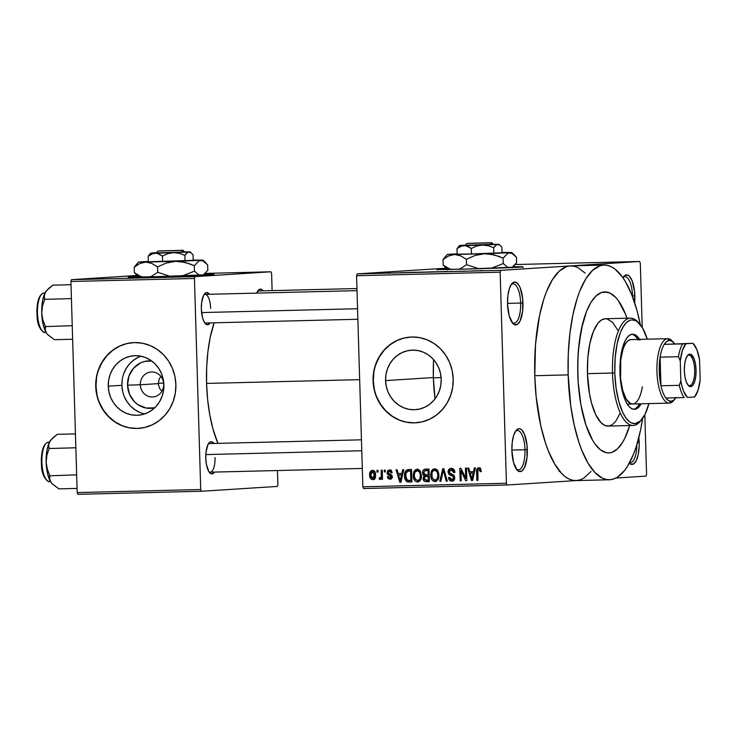 <?xml version="1.0" encoding="UTF-8"?>
<svg xmlns="http://www.w3.org/2000/svg" width="737" height="737" viewBox="0 0 737 737"><rect width="100%" height="100%" fill="white"/><g stroke="black" fill="none" stroke-linecap="round" stroke-linejoin="round"><path stroke-width="1.11" d="M512.022 322.428A19.687 7.084 88.6 0 0 520.644 303.064L522.957 302.981A21.474 7.729 -91.4 0 1 512.749 323.359A21.474 7.729 -91.4 0 1 507.526 303.976L509.184 315.814L512.878 323.497L514.362 324.63L517.374 324.437L520.064 321.056L522.616 311.235L522.69 298.807L520.248 287.955L519.005 285.357L516.121 282.326L513.118 282.52L511.699 283.837L509.341 288.646L507.876 295.721L507.526 303.976A21.474 7.729 -91.4 0 1 511.782 283.745A21.474 7.729 -91.4 0 1 522.957 302.981L520.644 303.064A19.687 7.084 -91.4 0 1 514.058 323.202A19.687 7.084 -91.4 0 1 512.022 322.428M632.539 296.762A19.687 7.084 88.6 0 0 632.521 295.915L634.833 295.832A21.474 7.729 -91.4 0 1 634.631 302.695L634.557 291.649L632.125 280.797L629.481 276.301L627.998 275.177L624.985 275.371L622.885 277.674A21.474 7.729 -91.4 0 1 623.649 276.587A21.474 7.729 -91.4 0 1 634.833 295.832L632.521 295.915A19.687 7.084 -91.4 0 1 632.539 296.762M629.61 462.643A19.687 7.084 88.6 0 0 636.897 444.577A19.687 7.084 -91.4 0 1 630.282 462.716A19.687 7.084 -91.4 0 1 629.61 462.643M629.103 463.02L630.586 464.144L633.599 463.951L636.289 460.57L638.242 454.508L639.163 446.705L639.191 442.504L637.496 442.568L639.191 442.504A21.474 7.729 -91.4 0 1 629.306 463.214M516.37 469.11A19.687 7.084 88.6 0 0 525.002 449.745L527.314 449.662A21.474 7.729 -91.4 0 1 517.107 470.031A21.474 7.729 -91.4 0 1 511.883 450.648L513.532 462.486L517.236 470.169L518.719 471.302L521.732 471.109L524.412 467.728L526.973 457.907L527.038 445.48L524.606 434.627L521.962 430.132L520.479 429.008L518.959 428.685L516.057 430.509L513.689 435.327L512.224 442.393L511.883 450.648A21.474 7.729 -91.4 0 1 516.13 430.417A21.474 7.729 -91.4 0 1 527.314 449.662L525.002 449.745A19.687 7.084 -91.4 0 1 518.415 469.874A19.687 7.084 -91.4 0 1 516.37 469.11M374.46 474.407L372.729 478.405L370.702 475.043L372.461 471.579L374.617 471.44L372.461 471.579L374.488 474.95L375.557 474.877L374.488 474.95L374.221 477.106L372.977 478.377L371.107 477.207L370.969 472.887L371.743 471.818L372.977 471.652L374.46 474.398M447.47 269.447A42.949 0.571 -1.7 0 0 446.76 269.475L447.47 269.447M464.596 269.116A42.949 0.571 178.3 0 1 437.096 269.41A42.949 0.571 178.3 0 1 446.742 268.765L438.147 269.502L464.596 269.116L522.948 266.84A42.949 0.571 178.3 0 1 464.596 269.116M140.306 384.769A12.529 11.691 -93.7 0 0 152.366 397.003A12.529 11.691 -93.7 0 0 163.678 384.189L163.678 384.189A12.529 11.691 86.3 0 1 152.789 396.985A12.529 11.691 86.3 0 1 140.306 384.769L158.206 383.627L159.579 388.371L161.891 391.236L159.579 388.371L158.206 383.627L159.293 378.79L160.859 376.404L159.293 378.79L158.206 383.627L140.306 384.769A12.529 11.691 86.3 0 1 151.186 371.982A12.529 11.691 86.3 0 1 163.678 384.189A12.529 11.691 -93.7 0 0 151.619 371.964A12.529 11.691 -93.7 0 0 140.306 384.769L127.529 385.175L140.306 384.769M154.687 407.828A23.768 22.174 86.3 0 1 127.529 385.175L128.947 376.045L133.526 368.214L140.564 362.89L144.682 361.434L151.693 360.983A23.768 22.174 86.3 0 0 127.529 385.175L129.491 394.221L134.521 401.812L137.966 404.677L146.064 408.031L154.715 407.819M141.043 356.22A29.812 27.813 -93.7 0 0 121.891 385.313L108.256 386.179A29.812 27.813 86.3 0 1 134.171 355.741A29.812 27.813 86.3 0 1 163.881 384.815L163.522 390.638L162.103 396.266L159.689 401.49L156.364 406.087L152.255 409.901L147.529 412.766L142.361 414.59L136.953 415.3L131.508 414.857L126.248 413.291L121.356 410.656L117.026 407.054L113.434 402.623L110.716 397.538L108.965 391.983L108.256 386.179L108.625 380.356L110.034 374.728L112.457 369.513L115.783 364.907L119.882 361.102L124.608 358.228L129.776 356.404L135.184 355.695L140.629 356.137L145.898 357.703L150.79 360.338L155.111 363.94L158.704 368.371L161.421 373.466L163.172 379.011L163.881 384.815A29.812 27.813 86.3 0 1 137.976 415.253A29.812 27.813 86.3 0 1 108.256 386.179L121.891 385.313A29.812 27.813 -93.7 0 0 144.728 413.908M133.222 342.641A42.949 40.074 -93.7 0 0 96.003 386.483L95.746 386.501A42.949 40.074 86.3 0 1 133.075 342.65A42.949 40.074 86.3 0 1 175.876 384.53L174.862 376.174L172.338 368.178L168.414 360.844L163.245 354.46L157.009 349.274L149.97 345.478L142.379 343.221L134.539 342.585L126.746 343.608L119.302 346.233L112.494 350.37L106.579 355.86L101.789 362.484L98.316 370.002L96.271 378.109L95.746 386.501L96.768 394.857L99.283 402.853L103.208 410.187L108.385 416.571L114.613 421.757L121.66 425.553L129.242 427.81L137.091 428.446L144.876 427.423L152.319 424.798L159.128 420.661L165.042 415.171L169.832 408.547L173.315 401.029L175.36 392.922L175.876 384.53A42.949 40.074 86.3 0 1 138.556 428.381A42.949 40.074 86.3 0 1 95.746 386.501L96.003 386.483A42.949 40.074 -93.7 0 0 138.713 428.372M441.205 379.233A29.812 27.813 86.3 0 1 415.29 409.671A29.812 27.813 86.3 0 1 385.58 380.605L433.374 377.547L385.58 380.605L385.939 374.774L387.358 369.145L389.772 363.931L393.097 359.334L397.206 355.52L401.932 352.655L407.1 350.83L412.508 350.121L417.943 350.563L423.213 352.129L428.105 354.764L432.426 358.366L436.018 362.797L438.745 367.883L440.496 373.438L441.205 379.233L440.837 385.064L439.418 390.693L437.004 395.907L433.678 400.504L429.579 404.318L424.853 407.192L419.685 409.017L414.277 409.717L408.832 409.284L403.563 407.718L398.671 405.074L394.35 401.472L390.757 397.04L388.031 391.955L386.289 386.409L385.58 380.605A29.812 27.813 86.3 0 1 411.486 350.167A29.812 27.813 86.3 0 1 441.205 379.233M434.839 397.427L435.558 398.146L434.839 397.427A80.536 28.973 88.6 0 1 433.384 377.823L441.113 377.63L433.384 377.823L435.023 398.874M410.546 337.067A42.949 40.074 -93.7 0 0 373.327 380.909L373.069 380.918A42.949 40.074 86.3 0 1 410.389 337.076A42.949 40.074 86.3 0 1 453.2 378.947L452.177 370.591L449.662 362.595L445.738 355.271L440.56 348.887L434.333 343.691L427.285 339.895L419.703 337.638L411.854 337.012L404.069 338.025L396.626 340.651L389.818 344.787L383.903 350.278L379.113 356.901L375.63 364.419L373.595 372.526L373.069 380.918L374.083 389.274L376.607 397.271L380.532 404.604L385.7 410.988L391.937 416.175L398.975 419.97L406.566 422.237L414.406 422.863L422.2 421.85L429.643 419.224L436.451 415.088L442.366 409.597L447.156 402.964L450.629 395.456L452.675 387.349L453.2 378.947A42.949 40.074 86.3 0 1 415.871 422.798A42.949 40.074 86.3 0 1 373.069 380.918L373.327 380.909A42.949 40.074 -93.7 0 0 416.037 422.789M210.137 322.907A16.103 5.795 -91.4 0 1 205.264 323.571A16.103 5.795 -91.4 0 1 201.339 309.024L202.583 317.905L204.315 322.244L205.356 323.672L207.604 324.75L210.137 322.907M208.958 471.772A14.316 5.15 88.6 0 0 215.029 457.548A14.316 5.15 -91.4 0 1 210.238 472.187A14.316 5.15 -91.4 0 1 208.958 471.772M214.559 472.076A16.103 5.795 -91.4 0 1 209.686 472.749A16.103 5.795 -91.4 0 1 205.77 458.202L206.397 464.338L208.737 471.422L210.902 473.698L212.035 473.928L214.559 472.076M511.865 450.067L525.002 449.745L511.865 450.067M507.517 303.386L520.644 303.064L507.517 303.386M604.1 265.071L570.714 265.891A107.381 38.628 88.6 0 0 570.171 265.919A107.381 38.628 88.6 0 0 534.776 375.704L568.163 374.884A107.381 38.628 -91.4 0 1 604.1 265.071A107.381 38.628 -91.4 0 1 640.342 324.741L637.054 310.738L631.766 294.782L625.529 281.81L622.12 276.605L614.898 268.996L611.148 266.674L607.352 265.366L603.557 265.099L599.789 265.854L592.502 270.433L585.749 278.927L579.807 291.023L577.209 298.273L572.898 314.846L569.885 333.621L568.282 353.898L568.163 374.884L534.776 375.704L536.14 396.598L540.838 426.004L545.555 443.232L548.328 450.869L554.574 463.84L561.539 473.338L565.205 476.655L568.955 478.976L572.75 480.284L576.546 480.561L580.305 479.805L584.008 478.018L591.065 471.45M206.581 383.424L359.665 379.656L206.581 383.424L207.622 399.436L209.769 414.765L212.919 428.814L217.922 443.352A82.323 29.618 88.6 0 1 206.581 383.424A82.323 29.618 88.6 0 1 214.145 322.806L210.211 337.389L207.898 351.789L206.673 367.33L206.581 383.424M357.878 319.268L205.816 323.009A14.316 5.15 -91.4 0 1 204.527 322.594M158.197 383.268L163.605 383.139L158.197 383.268M138.648 277.038A42.949 0.571 -1.7 0 0 137.93 277.075L138.648 277.038M155.774 276.716A42.949 0.571 178.3 0 1 128.275 277.001A42.949 0.571 178.3 0 1 137.92 276.357L129.316 277.094L155.774 276.716L214.126 274.44A42.949 0.571 178.3 0 1 155.774 276.716M629.656 425.562A80.536 28.973 -91.4 0 1 608.725 452.923A80.536 28.973 -91.4 0 1 577.808 374.267A80.536 28.973 -91.4 0 1 604.764 291.907A80.536 28.973 -91.4 0 1 627.012 318.209L625.51 314.192L627.012 318.209A80.536 28.973 -91.4 0 0 604.764 291.907L604.745 291.907A80.536 28.973 -91.4 0 0 577.808 374.267L577.9 358.532L579.098 343.322L582.866 322.788L586.541 311.373L591 302.299L596.058 295.924L601.53 292.497L604.358 291.926L610.043 293.114L615.607 297.343L618.279 300.558L625.51 314.192L618.279 300.558L615.607 297.343L610.043 293.114L607.205 292.128L601.53 292.497L596.058 295.924L593.469 298.761L591 302.299L586.541 311.373L581.364 329.236L578.361 350.821L577.716 366.372L578.186 382.144L577.808 374.267A80.536 28.973 -91.4 0 0 608.725 452.923A80.536 28.973 -91.4 0 0 629.656 425.562L624.801 438.312L622.489 442.532L617.431 448.907L611.959 452.343L609.131 452.905L606.284 452.702L600.627 449.985L595.21 444.273L592.659 440.376L585.897 424.908L580.931 404.926L578.186 382.144L580.931 404.926L585.897 424.908L592.659 440.376L595.21 444.273L600.627 449.985L606.284 452.702L609.131 452.905L611.959 452.343L617.431 448.907L622.489 442.532L624.801 438.312L629.656 425.562M585.178 273.141L577.762 267.494L573.966 266.195L570.171 265.919L500.736 270.359L500.147 272.183L500.736 270.359L357.169 273.888L356.579 275.721L500.147 272.183L506.411 483.251L507.102 485.001L576.27 480.579L507.102 485.001L506.411 483.251L362.844 486.779L363.544 488.53L507.102 485.001L363.544 488.53L362.844 486.779L356.579 275.721L500.147 272.183L506.411 483.251L362.844 486.779L356.579 275.721L357.169 273.888L446.143 268.194L357.169 273.888L500.736 270.359L639.615 261.478L515.32 264.528L639.615 261.478L640.306 263.22L642.213 327.44L640.306 263.22L639.615 261.478L570.171 265.919L566.403 266.674L559.107 271.253L552.363 279.747L546.421 291.843L543.823 299.093L539.512 315.666L535.513 344.446L534.776 375.704A107.381 38.628 88.6 0 0 575.993 480.588L609.379 479.759A107.381 38.628 -91.4 0 1 568.163 374.884L570.751 405.93L574.224 425.185L578.941 442.412L581.714 450.049L587.96 463.02L594.925 472.518L602.341 478.156L606.136 479.465L609.932 479.741L613.691 478.976L617.394 477.198L624.451 470.63L627.74 465.904L633.682 453.817L636.271 446.558L640.591 429.993L642.646 418.386A107.381 38.628 -91.4 0 1 609.379 479.759M380.218 273.114L381.932 273.049L380.218 273.114M383.415 273.077L379.684 273.234L383.415 273.077M387.505 272.939L389.21 272.874L387.505 272.939M404.346 272.552L398.874 272.81L404.346 272.552M414.738 272.331L423.176 272.119L414.037 272.395M432.186 271.907L440.79 271.677L431.495 271.971M482.882 270.562L475.918 270.912L482.882 270.59M513.293 266.785L522.948 266.84A42.949 0.571 178.3 0 0 513.293 266.785M475.982 270.792L470.51 271.05L475.982 270.811M465.738 271.133L459.225 271.327L465.738 271.133M438.837 271.824L447.718 271.437L438.837 271.824M423.324 272.165L432.914 271.796L423.075 272.193M406.059 272.543L415.465 272.229L406.391 272.626M371.761 273.363L378.164 273.187L371.227 273.418M370.204 273.363L371.909 273.298L370.204 273.363M615.902 478.046L645.981 476.12L615.902 478.046M644.811 414.802L646.57 474.287L645.981 476.12L646.57 474.287L644.811 414.802M376.939 470.326L376.994 472.113L378.053 472.085L377.998 470.298L376.939 470.326L376.994 472.113L378.053 472.085L377.998 470.298L376.939 470.326M384.226 470.151L384.272 471.938L385.34 471.91L385.285 470.123L384.226 470.151L384.272 471.938L385.34 471.91L385.285 470.123L384.226 470.151M402.688 469.69L401.877 473.458L398.201 473.55L397.169 469.828L396.055 469.856L399.822 482.293L400.937 482.265L403.802 469.662L402.688 469.69L401.877 473.458L398.201 473.55L397.169 469.828L396.055 469.856L399.822 482.293L400.937 482.265L403.802 469.662L402.688 469.69M417.151 469.174L414.166 471.164L415.917 471.054L414.166 471.164L413.245 475.687L414.305 475.623L413.245 475.687C413.162 479.161 414.59 481.27 417.52 482.026L417.52 482.026C420.468 481.104 421.767 478.875 421.435 475.337L419.666 470.289L417.612 469.193L415.401 469.736L413.899 471.68L413.254 474.508L413.494 477.834L414.728 480.616L416.525 481.887L418.911 481.676L420.477 480.119L421.324 477.539L420.532 471.542L417.096 469.183M434.6 468.75L431.615 470.731L433.365 470.621L431.615 470.731L430.694 475.254L431.753 475.19L430.694 475.254C430.611 478.737 432.039 480.846 434.977 481.593L434.977 481.593C437.916 480.681 439.215 478.451 438.883 474.904L437.115 469.856L435.07 468.769L432.859 469.303L431.357 471.247L430.712 474.084L430.942 477.41L432.002 479.944L433.973 481.454L435.991 481.408L437.935 479.686L438.782 477.106L438.791 473.78L437.898 470.952L434.544 468.75M453.227 480.837L449.588 477.327L448.529 477.521C448.667 479.796 449.763 481.012 451.836 481.178L451.836 481.178C453.771 480.957 454.747 479.787 454.757 477.677L449.128 472.002L451.21 469.801L454.047 469.644L451.21 469.801L453.854 472.666L454.913 472.481C454.784 469.93 453.568 468.548 451.265 468.336L448.888 469.405L448.059 472.048L449.045 474.499L453.495 476.673L453.467 478.774L452.149 479.686L450.454 479.336L449.588 477.327L448.529 477.521L449.441 480.146L451.836 481.178L454.379 479.603L454.545 476.443L453.467 474.987L449.662 473.366L449.238 471.127L450.021 470.123L451.735 469.838L453.108 470.611L453.854 472.666L454.913 472.481L453.928 469.524L451.099 468.345M474.315 467.931L473.504 471.698L469.828 471.781L468.796 468.069L467.691 468.096L471.45 480.533L472.564 480.506L475.429 467.903L474.315 467.931L473.504 471.698L469.828 471.781L468.796 468.069L467.691 468.096L471.45 480.533L472.564 480.506L475.429 467.903L474.315 467.931M478.893 467.654C477.042 468.216 476.277 469.626 476.609 471.901L477.668 471.837L476.609 471.901L476.857 480.404L477.926 480.377L477.769 470.095L478.884 469.119L480.846 468.999L478.884 469.119L480.248 471.689L481.307 471.505L480.257 468.115L478.571 467.682L477.207 468.539L476.599 471.201L476.857 480.404L477.926 480.377L477.917 469.718L479.437 469.266L480.248 471.689L481.307 471.505L480.579 468.502L478.801 467.663M465.416 468.152L465.71 478.175L460.938 468.262L459.796 468.29L460.164 480.81L461.233 480.782L460.929 470.75L465.71 480.671L466.843 480.644L466.475 468.124L465.416 468.152L465.71 478.175L460.938 468.262L459.796 468.29L460.164 480.81L461.233 480.782L460.929 470.75L465.71 480.671L466.843 480.644L466.475 468.124L465.416 468.152M442.744 468.704L439.786 481.316L440.892 481.289L443.37 470.16L446.207 481.15L447.304 481.123L443.785 468.686L442.744 468.704L439.786 481.316L440.892 481.289L443.37 470.16L446.207 481.15L447.304 481.123L443.785 468.686L442.744 468.704M426.087 476.434L426.686 475.752L424.116 475.918L423.047 478.571L424.107 478.506L423.047 478.571C423.204 480.588 424.208 481.611 426.06 481.648L429.358 481.565L428.989 469.045L424.061 469.478L422.937 470.777L422.577 472.887L422.937 474.656L424.116 475.918L423.047 478.193L423.895 480.865L425.47 481.629L429.358 481.565L428.989 469.045L425.442 469.137M408.427 469.552C405.488 470.28 404.208 472.426 404.595 475.982L405.654 475.909L404.595 475.982C404.456 478.562 405.341 480.533 407.248 481.878L411.909 481.998L411.541 469.478L407.423 469.681L405.746 470.805L404.687 473.817L404.935 478.663L406.87 481.712L411.909 481.998L411.541 469.478L408.178 469.561M389.514 469.856L387.036 472.859L388.104 472.795L387.036 472.859L389.505 475.605L391.881 475.457L389.505 475.605L392.084 476.01L390.739 476.093L391.098 476.839L392.158 476.775L389.762 477.981L388.362 476.553L387.303 476.747L388.381 476.673L387.303 476.747L389.845 479.29L392.158 476.627L388.095 472.601L389.477 471.155L391.651 471.017L389.477 471.155L391.135 472.905L392.195 472.721L389.514 469.856L387.644 470.74L387.349 474.278L391.098 476.839L389.762 477.981L388.362 476.553L387.303 476.747L388.058 478.617L390.785 479.105L392.139 477.143L391.679 475.116L388.159 473.043L388.473 471.542L389.477 471.155L390.656 471.643L391.135 472.905L392.195 472.721L391.402 470.657L389.366 469.865M381.186 470.224L381.186 476.811L380.522 477.816L379.435 477.751L379.168 479.059L380.052 479.511L381.416 477.871L381.453 479.326L382.521 479.299L382.245 470.197L381.186 470.224L381.186 476.811L380.209 477.898L379.435 477.751L379.168 479.059L380.191 479.52L381.416 477.871L381.453 479.326L382.521 479.299L382.245 470.197L381.186 470.224M372.452 470.27C370.296 470.925 369.357 472.555 369.642 475.153L370.702 475.089L369.642 475.153C369.559 477.677 370.591 479.197 372.738 479.704L372.738 479.704C374.875 479.078 375.815 477.484 375.557 474.914C375.658 472.353 374.617 470.805 372.452 470.27L370.103 472.002L369.661 475.549L370.536 478.497L372.922 479.695L375.069 478.018L375.538 474.517L374.433 471.21L372.342 470.28M77.873 494.315L201.404 491.275L277.278 486.429L201.404 491.275L200.713 489.534L77.182 492.565L70.918 281.497L194.448 278.466L200.713 489.534L194.448 278.466L195.038 276.633L270.903 271.778L205.402 273.39L270.903 271.778L271.603 273.528L272.11 290.627L271.603 273.528L270.903 271.778L195.038 276.633L71.507 279.673L195.038 276.633L194.448 278.466L70.918 281.497L71.507 279.673L136.99 275.481L71.507 279.673L70.918 281.497L77.182 492.565L200.713 489.534L201.404 491.275L77.873 494.315L77.182 492.565L77.873 494.315M277.444 470.538L277.867 484.596L277.278 486.429L277.867 484.596L277.444 470.538M204.471 274.376L214.126 274.44A42.949 0.571 178.3 0 0 204.471 274.376M263.054 290.848L261.414 289.365L259.157 289.512L256.669 293.114A16.103 5.795 -91.4 0 1 258.153 290.424A16.103 5.795 -91.4 0 1 263.054 290.848M213.859 443.453L211.077 441.739L209.962 442.117L207.945 444.651L206.028 452.011L205.77 458.202A16.103 5.795 -91.4 0 1 208.958 443.029A16.103 5.795 -91.4 0 1 213.859 443.453M209.428 294.275L206.655 292.561L205.531 292.939L203.523 295.473L201.597 302.833L201.339 309.024A16.103 5.795 -91.4 0 1 204.527 293.851A16.103 5.795 -91.4 0 1 209.428 294.275M204.499 275.094A42.949 0.571 -1.7 0 0 203.79 275.104L204.499 275.094M203.845 294.864A14.316 5.15 -91.4 0 1 205.107 294.385A14.316 5.15 -91.4 0 1 210.607 308.37A14.316 5.15 88.6 0 0 203.845 294.864M208.276 444.043A14.316 5.15 -91.4 0 1 209.538 443.563M257.471 291.428A14.316 5.15 -91.4 0 1 258.733 290.958M639.191 442.504L638.841 437.612A21.474 7.729 -91.4 0 1 639.191 442.504M511.091 284.703A19.687 7.084 -91.4 0 1 513.09 283.837A19.687 7.084 -91.4 0 1 520.644 303.064A19.687 7.084 88.6 0 0 511.091 284.703M622.968 277.554A19.687 7.084 -91.4 0 1 624.967 276.688A19.687 7.084 -91.4 0 1 632.521 295.915A19.687 7.084 88.6 0 0 622.968 277.554M515.449 431.385A19.687 7.084 -91.4 0 1 517.448 430.509A19.687 7.084 -91.4 0 1 525.002 449.745A19.687 7.084 88.6 0 0 515.449 431.385M396.884 340.632L390.076 344.778L384.161 350.259L379.371 356.892L375.888 364.4M373.843 372.507L373.327 380.909L374.341 389.265M376.865 397.261L380.789 404.585L385.958 410.97L392.195 416.165L399.233 419.961M406.824 422.218L414.664 422.845M119.56 346.215L112.752 350.351L106.837 355.842L102.047 362.466L98.565 369.983M96.529 378.09L96.003 386.483L97.026 394.839M99.541 402.835L103.466 410.168L108.643 416.552L114.871 421.739L121.918 425.535M129.5 427.792L137.34 428.427M138.243 357.353L133.517 360.227L129.408 364.041L126.082 368.638L123.669 373.852M122.25 379.481L121.891 385.313L122.6 391.107M124.341 396.663L127.068 401.748L130.661 406.179L134.982 409.781L139.873 412.416M513.321 267.503A42.949 0.571 -1.7 0 0 512.611 267.513L513.321 267.503M479.437 469.082L480.109 468.004M480.238 467.894L479.299 469.653M472.574 480.46L471.45 480.533L472.574 480.46M471.837 473.136L471.413 471.744L471.837 473.136M474.582 471.625L473.504 471.698L474.582 471.625M472.804 473.08L470.234 473.237L472.804 473.08M473.191 473.163L472.306 476.839L473.412 476.765L472.306 476.839L471.892 479.216L472.878 479.151L471.892 479.216L470.234 473.237L474.25 473.099L473.191 473.163L471.892 479.216L470.234 473.237L473.191 473.163M466.843 480.598L465.71 480.671L466.843 480.598M462.099 470.676L460.929 470.75L462.099 470.676M461.233 480.745L460.164 480.81L461.233 480.745M466.77 478.101L465.71 478.175L466.77 478.101M452.417 468.483L451.21 469.801M454.195 475.429L449.763 474.987L453.974 475.448L451.624 475.595L454.489 476.314L453.319 476.388L453.697 477.659L454.757 477.585L453.697 477.659L451.763 479.713L453.421 480.892M454.489 479.547L451.763 479.713M451.265 468.336C449.183 468.539 448.114 469.782 448.059 472.048L449.128 471.984L448.059 472.048L449.763 474.987L452.334 474.821L451.468 474.186M452.536 468.428L451.072 469.828M451.062 473.633L453.909 475.356M447.295 481.086L446.207 481.15L447.295 481.086M444.743 472.067L443.849 472.122L444.743 472.067M444.19 470.105L443.37 470.16L444.19 470.105M440.901 481.243L439.786 481.316L440.901 481.243M436.378 481.233L434.839 480.128M434.397 470.234L435.77 468.935M435.429 469.137L434.185 470.575M434.756 480.017L436.544 481.289M437.281 470.049L434.646 470.206C436.829 470.768 437.889 472.334 437.824 474.914L438.883 474.84L437.824 474.914C438.147 477.659 437.179 479.4 434.922 480.128L432.287 478.092L431.753 475.273C431.486 472.601 432.444 470.915 434.646 470.206L437.41 470.049M437.557 479.962L434.075 479.99L432.168 477.751L431.983 472.795L432.923 471.017L434.646 470.206L437.096 471.818L437.824 474.914L437.363 478.258L436.405 479.584L434.922 480.128M435.033 480.119L437.492 479.962M437.225 470.049L434.646 470.206M425.848 479.64L426.824 481.031L428.63 481.482L426.097 480.183M425.7 469.128C423.563 469.276 422.522 470.528 422.577 472.887L423.637 472.813L422.577 472.887L424.116 475.918L426.686 475.752L425.783 474.978M427.598 469.018L425.507 470.611L427.248 469.091M425.986 475.236L426.686 475.752L426.004 476.599M424.623 470.777L427.967 470.538L428.105 474.923L429.164 474.858L424.687 474.803L423.683 473.32L424.623 470.777L429.035 470.473L427.967 470.538L428.105 474.923L426.004 474.978L423.637 472.85L424.623 470.777L428.289 470.427M428.722 476.277L426.152 476.443L428.142 476.388L428.252 480.128L429.321 480.063L425.36 480.128L424.263 479.216L424.807 476.701L429.201 476.323L428.142 476.388L428.252 480.128L426.41 480.174L424.097 478.341L425.037 476.59L427.607 476.424M425.037 476.59L426.152 476.443M418.929 481.666L417.391 480.561M416.949 470.657L418.321 469.358M417.98 469.57L416.737 470.998M417.308 480.45L419.095 481.722M419.832 470.473L417.197 470.639C419.381 471.192 420.44 472.758 420.366 475.337L421.426 475.273L420.366 475.337C420.689 478.092 419.731 479.833 417.474 480.561L414.839 478.516L414.305 475.697C414.028 473.034 414.995 471.348 417.197 470.639L419.961 470.482M417.584 480.552L415.263 479.317L414.305 475.697L414.802 472.454L417.197 470.639L419.648 472.242L420.366 475.337L419.915 478.691L418.948 480.017L417.474 480.561M419.768 470.473L417.197 470.639M408.068 479.99L409.818 481.712L408.436 480.607M408.058 471.054L410.002 469.515L408.04 471.09M410.491 469.423L409.514 469.681M408.519 480.708L409.099 481.316M410.518 470.961L410.804 480.561L411.863 480.496L407.404 480.395L405.654 475.973L405.986 472.905L408.611 471.017L411.182 470.851L408.611 471.017L411.578 470.897L410.518 470.961L410.804 480.561L407.579 480.469L405.912 478.101L405.986 472.905L407.34 471.229L410.518 470.961M400.946 482.219L399.822 482.293L400.946 482.219M400.209 474.895L399.786 473.504L400.209 474.895M402.955 473.384L401.877 473.458L402.955 473.384M401.177 474.84L398.606 475.006L401.177 474.84M401.564 474.932L400.679 478.599L401.785 478.525L400.679 478.599L400.265 480.975L401.241 480.92L400.265 480.975L398.606 475.006L402.623 474.858L401.564 474.932L400.265 480.975L398.606 475.006L401.564 474.932M391.2 478.875L390.26 477.954M389.919 477.972L391.973 477.843M392.425 477.816L389.762 477.981M391.835 475.356L389.891 474.057M389.882 471.136L390.711 470.095M391.052 469.911L389.726 471.569M389.772 473.734L392.084 475.439M390.103 477.585L391.458 478.976M385.331 471.864L384.272 471.938L385.331 471.864M382.521 479.262L381.453 479.326L382.521 479.262M382.475 477.806L381.416 477.871L382.475 477.806M380.992 478.939L379.168 479.059L380.992 478.939M382.475 477.751L380.209 477.898L382.475 477.751M382.439 476.728L381.186 476.811L382.439 476.728M382.383 474.877L381.324 474.941L382.383 474.877M378.053 472.048L376.994 472.113L378.053 472.048M374.092 479.243L373.143 478.377M372.821 471.551L373.668 470.565M373.825 470.455L372.673 471.837M373.106 478.331L374.58 479.455M374.94 478.267L372.729 478.405M374.986 471.413L372.461 471.579M410.942 470.86L408.611 471.017M554.897 276.08L555.329 275.306M559.798 471.256L559.079 471.284M450.639 271.409L451.182 271.437M440.44 271.695L440.938 271.621M439.381 271.723L439.925 271.732M424.282 272.183L429.229 272.036L424.466 272.137M425.94 272.073L431.329 271.898L426.133 272.017M422.992 272.128L423.48 272.054M421.933 272.156L422.467 272.156M407.119 272.579L413.881 272.285L407.119 272.524M390.592 272.948L389.753 272.948M377.712 273.215L378.274 273.169M376.644 273.243L373.558 273.372M375.953 273.215L372.858 273.335M637.956 339.425A37.587 13.524 88.6 0 0 631.692 334.285M640.029 340.052L637.588 336.726L634.99 334.755L632.337 334.202L629.73 335.086L627.261 337.389L625.022 341.01L621.604 351.613L619.992 365.276L619.955 372.627A37.587 13.524 -91.4 0 0 634.373 409.33A37.587 13.524 -91.4 0 0 641.208 403.793L637.183 408.436L634.566 409.321L631.913 408.768L629.315 406.796L626.883 403.471L624.69 398.929L621.402 386.934L619.955 372.627A37.587 13.524 -91.4 0 1 632.53 334.193A37.587 13.524 -91.4 0 1 639.624 339.388M620.213 413.116L615.598 421.518L612.069 424.807L608.338 426.078L604.543 425.286L600.83 422.467L595.736 414.682L591.59 403.259L589.536 394.092L587.453 373.65L612.493 373.033A53.69 19.319 88.6 0 0 640.444 421.14L641.826 419.454A51.903 18.674 -91.4 0 1 614.805 372.95L587.453 373.65A53.69 19.319 88.6 0 0 608.062 426.087L633.101 425.47A53.69 19.319 -91.4 0 1 612.493 373.033A53.69 19.319 -91.4 0 1 630.467 318.126A53.69 19.319 -91.4 0 1 638.739 322.953M639.476 323.709L638.012 322.097A53.69 19.319 88.6 0 0 612.493 373.033L614.805 372.95A51.903 18.674 -91.4 0 1 639.476 323.709A51.903 18.674 -91.4 0 1 647.298 339.195L642.535 327.965L637.394 321.774L635.58 320.65L631.913 319.886L630.089 320.254L626.57 322.465L623.309 326.574L620.434 332.415L617.09 343.93L615.165 357.841L614.805 372.95L616.058 387.957L618.804 401.573L622.811 412.619L626.017 418.072L629.518 421.748L631.323 422.872L634.99 423.637L640.342 421.057L645.096 414.231L648.882 403.609A51.903 18.674 -91.4 0 1 641.826 419.454M641.135 420.256A53.69 19.319 -91.4 0 1 633.101 425.47M642.369 386.759A32.216 11.589 -91.4 0 1 632.576 404.005A32.216 11.589 -91.4 0 1 620.213 372.544A32.216 11.589 -91.4 0 1 630.992 339.6L667.713 338.698A32.216 11.589 -91.4 0 1 672.982 341.959M433.586 359.61A80.536 28.973 88.6 0 0 433.384 377.823L433.476 362.079M630.467 318.126L605.427 318.743A53.69 19.319 88.6 0 0 587.453 373.65L587.822 358.016L589.821 343.626L593.276 331.724L597.891 323.313L601.42 320.024L605.151 318.752L607.048 318.891L612.65 322.373L617.753 330.158M637.984 406.17L639.541 403.83A37.587 13.524 88.6 0 1 633.544 409.284M638.362 340.089L635.92 336.763M632.742 403.996L630.467 403.526L626.146 398.984L622.691 390.306L620.618 378.809L620.729 360.163L622.922 349.559L624.561 345.441L626.468 342.337L628.587 340.365L630.826 339.6L667.556 338.698L669.279 340.448A30.42 10.944 -91.4 0 1 673.71 342.687A30.42 10.944 -91.4 0 1 674.53 343.7L671.951 341.185L669.279 340.448L666.653 341.526L664.24 344.354L692.992 343.304L664.24 344.354A30.42 10.944 -91.4 0 1 669.279 340.448L667.556 338.698A32.216 11.589 -91.4 0 1 667.713 338.698M43.916 292.976A1.078 1.004 86.3 0 1 43.953 292.976L45.031 292.948L43.953 292.976A19.687 7.084 88.6 0 0 37.458 312.967A19.687 7.084 88.6 0 0 45.021 332.332A19.687 7.084 88.6 0 0 45.123 332.332L45.021 332.332C44.966 333.769 37.854 329.522 37.136 317.822C36.26 302.962 38.517 294.68 43.916 292.976A1.078 1.004 -93.7 0 1 43.953 292.976A19.687 7.084 88.6 0 1 44.054 292.976L43.916 292.976M44.156 292.976A19.687 7.084 88.6 0 0 44.054 292.976L45.04 292.948M71.01 284.722L52.815 285.173L71.01 284.722M71.425 298.605L44.736 299.342L44.238 295.979L45.362 292.34L48.384 288.674L52.815 285.173L46.652 290.498L44.496 294.118L42.516 301.184L41.733 313.059L42.47 306.012L44.736 299.342L71.425 298.605M72.226 325.68L45.537 326.602L42.884 320.042L41.733 313.059L43.216 324.787L46.578 333.225L45.243 329.844L45.537 326.602L72.226 325.68M47.997 334.939L46.578 333.225A23.621 8.494 88.6 0 0 47.472 334.377L54.427 339.693L72.631 339.241L54.427 339.693L47.61 334.534M46.413 290.802L45.362 292.34A23.621 8.494 88.6 0 0 41.733 313.059A23.621 8.494 88.6 0 0 46.578 333.225L45.243 329.844L45.537 326.602L42.884 320.042L41.733 313.059L42.47 306.012L44.736 299.342L44.238 295.979L45.362 292.34A23.621 8.494 88.6 0 1 46.403 290.811A23.621 8.494 88.6 0 1 46.486 290.71M41.484 330.029L39.199 326.132L37.569 320.19M37.09 316.726L36.868 309.466M37.145 305.956L38.416 299.83L40.471 295.657M45.123 332.332A19.687 7.084 -91.4 0 1 37.467 313.105A19.687 7.084 -91.4 0 1 43.953 292.976M201.588 312.571L357.565 308.739L201.588 312.571M361.775 450.749L205.807 454.582L361.775 450.749M688.754 355.188A15.21 5.472 88.6 0 0 687.17 355.962A15.21 5.472 -91.4 0 1 688.754 355.188A15.21 5.472 -91.4 0 1 688.837 355.179A15.21 5.472 -91.4 0 1 694.678 370.149A15.21 5.472 -91.4 0 1 689.657 385.589L690.689 386.639A16.288 5.859 -91.4 0 1 688.321 385.442A16.288 5.859 -91.4 0 1 684.351 370.508A16.288 5.859 -91.4 0 1 687.584 355.4A16.288 5.859 -91.4 0 1 689.731 354.092L688.754 355.188L689.731 354.092L690.882 354.331L694.005 358.587L695.433 363.792L696.06 369.992L695.802 376.248L694.687 381.609L692.9 385.258L690.689 386.639L688.413 385.543L686.414 382.144L684.986 376.939L684.36 370.739L684.618 364.483L685.732 359.122L687.529 355.474L689.731 354.092A16.288 5.859 -91.4 0 1 696.06 369.992A16.288 5.859 -91.4 0 1 690.689 386.639L689.657 385.589A15.21 5.472 -91.4 0 1 689.583 385.598A15.21 5.472 -91.4 0 1 687.879 384.898A15.21 5.472 88.6 0 0 689.657 385.589L689.657 385.589A15.21 5.472 88.6 0 0 694.678 370.038A15.21 5.472 88.6 0 0 688.754 355.188M674.392 399.583A32.216 11.589 -91.4 0 1 669.463 403.093A32.216 11.589 88.6 0 0 673.71 400.504L675.083 398.818A30.42 10.944 -91.4 0 1 671.085 401.269L669.463 403.093A32.216 11.589 -91.4 0 1 669.297 403.102A32.216 11.589 -91.4 0 1 656.925 371.411A32.216 11.589 -91.4 0 1 667.556 338.698L630.826 339.6M673.71 342.687L672.245 341.074A32.216 11.589 88.6 0 0 667.556 338.698A32.216 11.589 88.6 0 0 656.934 371.641A32.216 11.589 88.6 0 0 669.463 403.093L671.085 401.269L673.701 400.191L676.115 397.363M675.857 397.768A30.42 10.944 -91.4 0 1 675.083 398.818M665.833 398.017L668.404 400.523L671.085 401.269A30.42 10.944 -91.4 0 1 665.833 398.017A30.42 10.944 -91.4 0 1 660.96 385.783L660.112 357.169L659.247 371.559L660.96 385.783A30.42 10.944 -91.4 0 1 660.112 357.169A30.42 10.944 -91.4 0 1 664.24 344.354L692.992 343.304L685.834 343.764L682.333 350.591L680.269 361.019L680.859 380.937L679.321 385.331L660.96 385.783L660.112 357.169L678.473 356.717L680.269 361.019L680.859 380.937L682.011 386.372L683.54 391.071L687.428 397.427L694.586 396.967L698.086 390.14L700.15 379.712L699.56 359.785L696.88 349.66L692.992 343.304A28.632 10.3 -91.4 0 1 693.535 343.857A28.632 10.3 -91.4 0 1 699.56 359.785L700.15 379.712A28.632 10.3 -91.4 0 1 694.834 396.681A28.632 10.3 -91.4 0 1 694.586 396.967L687.428 397.427A28.632 10.3 -91.4 0 1 680.859 380.937L679.321 385.331L660.96 385.783A30.42 10.944 88.6 0 0 665.833 398.017L684.194 397.565A30.42 10.944 -91.4 0 1 679.321 385.331A30.42 10.944 88.6 0 0 684.194 397.565L665.833 398.017M664.24 344.354A30.42 10.944 88.6 0 0 660.112 357.169L678.473 356.717A30.42 10.944 -91.4 0 1 682.6 343.903L664.24 344.354M682.6 343.903A30.42 10.944 88.6 0 0 678.473 356.717L680.269 361.019A28.632 10.3 -91.4 0 1 685.834 343.764L682.6 343.903M48.338 442.154A1.078 1.004 86.3 0 1 48.384 442.154L49.462 442.126L48.384 442.154A19.687 7.084 88.6 0 0 41.889 462.145A19.687 7.084 88.6 0 0 49.453 481.51A19.687 7.084 88.6 0 0 49.554 481.51L49.453 481.51C49.388 482.947 42.276 478.7 41.558 467C40.682 452.14 42.949 443.858 48.347 442.154A1.078 1.004 -93.7 0 0 48.338 442.154M48.578 442.154A19.687 7.084 88.6 0 0 48.485 442.154A19.687 7.084 88.6 0 0 48.384 442.154A19.687 7.084 -91.4 0 0 41.889 462.283A19.687 7.084 -91.4 0 0 49.554 481.51M75.441 433.9L57.237 434.351L75.441 433.9M75.847 447.783L49.158 448.52L48.66 445.157L49.794 441.518L52.815 437.852L57.237 434.351L51.083 439.676L48.918 443.296L46.938 450.353L46.155 462.237L46.901 455.19L49.158 448.52L75.847 447.783M76.657 474.858L49.969 475.78L47.315 469.22L46.155 462.237L47.647 473.965L51.01 482.403L49.674 479.022L49.969 475.78L76.657 474.858M52.428 484.117L51.01 482.403A23.621 8.494 88.6 0 0 51.903 483.555L58.859 488.871L77.053 488.419L58.859 488.871L52.041 483.712M51.083 439.676L49.794 441.518A23.621 8.494 88.6 0 0 46.155 462.237A23.621 8.494 88.6 0 0 51.01 482.403L49.674 479.022L49.969 475.78L47.315 469.22L46.155 462.237L46.901 455.19L49.158 448.52L48.66 445.157L49.794 441.518A23.621 8.494 88.6 0 1 50.835 439.989A23.621 8.494 88.6 0 1 50.908 439.888M45.915 479.207L43.63 475.31L42 469.368M41.512 465.904L41.3 458.644M41.576 455.134L42.847 449.008L44.893 444.835M490.206 242.851L466.761 243.459L490.206 242.851L491.947 244.592L465.056 245.292L491.947 244.592L490.206 242.851M502.035 252.754L501.879 247.208L502.035 252.754L471.431 253.989L457.152 254.182L456.986 248.636L457.152 254.182L471.431 253.989L471.265 248.443L471.431 253.989L493.873 253.27L493.707 247.733L493.873 253.27L502.035 252.754M496.526 244.463L494.638 244.26M493.468 244.279L459.667 245.458L465.885 245.688L471.265 248.443L476.618 246.084L482.394 245.043L462.163 245.743L456.986 248.636L458.902 246.315L456.986 248.636L460.367 246.407L464.034 245.495L467.728 246.296L471.265 248.443L476.618 246.084L482.394 245.043L488.18 245.707L493.707 247.733L495.623 245.412L497.705 244.426L499.833 245.145L501.879 247.208L499.013 244.288L482.394 245.043L488.18 245.707L493.707 247.733L496.646 244.721L498.774 244.583L500.58 245.771M463.103 246.047L460.975 245.329L465.204 245.117L459.667 245.467L463.103 246.047M446.152 255.813L443.011 259.608L448.557 255.96L454.545 254.477L447.396 254.412L457.133 253.823L447.571 254.366L488.705 253.602L510.898 252.634L501.786 252.496M516.628 262.704L516.471 257.277L516.628 262.704L511.828 267.632L516.628 262.704M507.719 252.782L501.63 252.855M447.856 269.806L443.177 265.034L448.962 268.554L451.974 269.539L448.962 268.554L443.177 265.034L443.011 259.608L443.177 265.034L448.253 269.337M447.396 254.412L443.011 259.608L448.557 255.96L454.545 254.477L460.588 255.785L466.374 259.304L475.144 255.444L484.596 253.74L454.545 254.477L460.588 255.785L466.374 259.304L466.539 264.721L461.003 268.379L458.064 269.447L461.003 268.379L466.539 264.721L466.374 259.304L475.144 255.444L484.596 253.74L489.359 253.943L498.663 256.264L503.104 258.134L503.27 263.551L491.072 268.351L503.27 263.551L503.104 258.134L507.913 253.196L511.395 252.975L516.471 257.277L513.118 253.897L509.645 252.727L484.596 253.74L494.066 254.827L503.104 258.134L507.913 253.196L511.791 252.505L504.633 252.45M478.958 268.729L466.539 264.721L478.958 268.729M508.346 267.853L503.27 263.551L508.346 267.853M502.035 252.496L504.642 252.45M511.791 252.505L514.822 255.38M499.013 244.288L492.896 244.288M492.049 244.592L493.339 244.509L492.049 244.592M466.761 243.459L465.443 245.246M493.55 244.435L491.699 242.703L468.363 243.33L491.496 242.768L493.228 244.509L491.496 242.768L468.363 243.33L491.809 242.713M157.939 251.05L156.207 252.892L183.126 252.192L181.385 250.442L157.939 251.05L181.385 250.442L183.126 252.192L156.622 252.837M193.214 260.345L193.048 254.809L193.214 260.345L148.321 261.773L148.155 256.227L148.321 261.773L162.601 261.58L162.435 256.043L162.601 261.58L185.051 260.87L184.886 255.324L185.051 260.87L193.214 260.345M187.705 252.054L190.192 251.888L188.875 252.017L191.003 252.736L193.048 254.809L190.192 251.888L184.075 251.879M190.183 251.879L150.836 253.049L157.064 253.288L162.435 256.043L167.796 253.675L173.573 252.634L153.342 253.344L148.155 256.227L150.072 253.906L148.155 256.227L151.546 253.998L155.212 253.086L158.897 253.887L162.435 256.043L167.796 253.675L173.573 252.634L179.358 253.307L184.886 255.324L186.802 253.003L188.875 252.017L173.573 252.634L179.358 253.307L184.886 255.324L187.824 252.312L189.953 252.174L191.758 253.362M154.273 253.639L152.154 252.92L156.382 252.708L150.845 253.067L154.273 253.639M137.322 263.413L134.189 267.209L139.726 263.551L145.723 262.068L138.574 262.013L148.312 261.423L138.749 261.967L183.835 261.064L202.786 260.152L192.965 260.097M207.806 270.295L207.65 264.878L207.806 270.295L203.007 275.233L207.806 270.295M198.898 260.373L192.799 260.447M139.026 277.407L134.346 272.626L140.141 276.145L143.144 277.13L140.141 276.145L134.346 272.626L134.189 267.209L134.346 272.626L139.431 276.928M138.574 262.013L134.189 267.209L139.726 263.551L145.723 262.068L151.767 263.376L157.552 266.895L166.322 263.035L175.775 261.331L145.723 262.068L151.767 263.376L157.552 266.895L157.718 272.312L152.172 275.97L149.243 277.038L152.172 275.97L157.718 272.312L157.552 266.895L166.322 263.035L175.775 261.331L180.537 261.534L189.842 263.855L194.282 265.725L194.448 271.152L182.251 275.942L194.448 271.152L194.282 265.725L199.091 260.797L202.574 260.576L207.65 264.878L204.296 261.488L200.814 260.318L175.775 261.331L185.245 262.418L194.282 265.725L199.091 260.797L202.97 260.097L193.205 260.087M170.136 276.32L157.718 272.312L170.136 276.32M199.515 275.454L194.448 271.152L199.515 275.454M202.97 260.097L205.992 262.971M184.637 251.87L185.825 251.851M183.227 252.183L184.508 252.1L183.227 252.183M184.72 252.026L182.877 250.294L159.542 250.93L182.969 250.322L184.407 252.109L182.665 250.359L159.542 250.93L182.979 250.313M437.115 270.12L437.096 269.41M128.293 277.72L128.275 277.001M214.163 275.168L214.135 274.45M522.984 267.577L522.966 266.858M451.072 469.81L453.651 469.644M425.829 476.452L428.4 476.286M372.775 478.405L375.345 478.239M205.107 294.385L357.021 290.645M356.966 288.536L257.747 290.977M362.3 468.446L209.253 472.214M361.452 439.823L208.553 443.582M627.279 404.134L669.297 403.102M693.535 343.857L693.01 343.285M49.462 442.126L48.347 442.154M512.243 267.899L514.325 265.698M459.667 245.458L458.396 246.803M203.421 275.491L205.494 273.289M150.836 253.049L149.574 254.403"/></g></svg>
